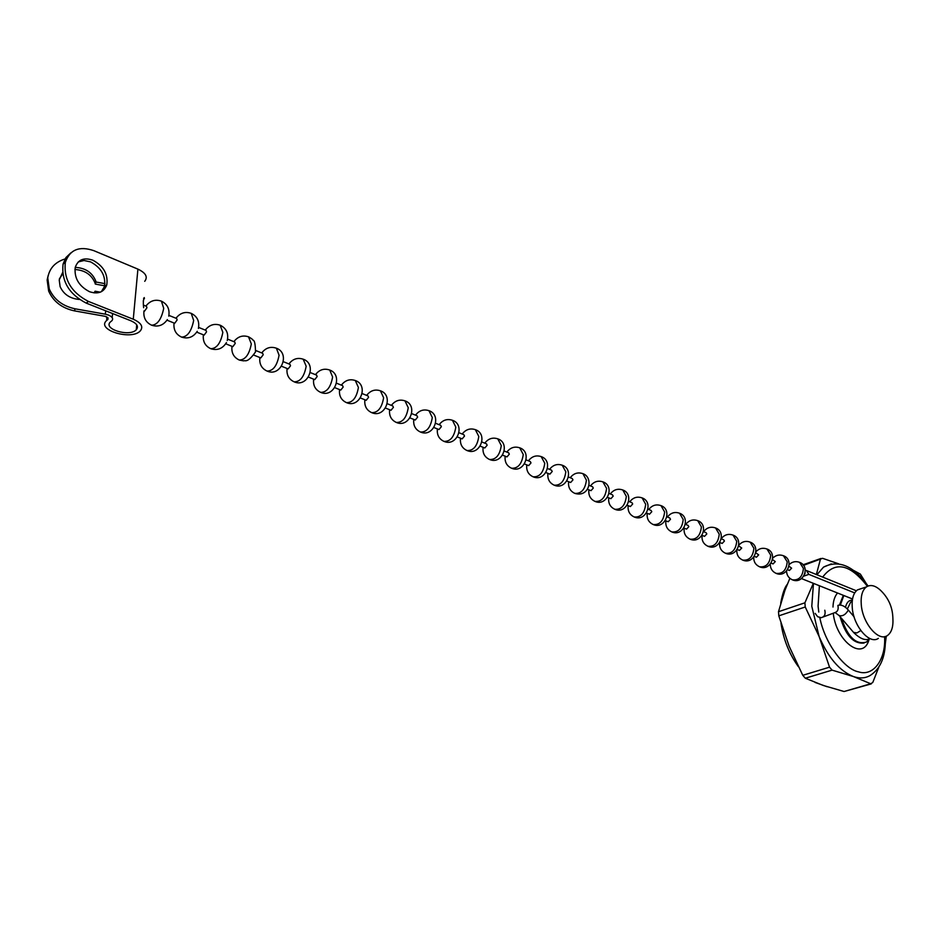 <?xml version="1.0" encoding="UTF-8"?>
<svg xmlns="http://www.w3.org/2000/svg" width="940" height="940" viewBox="0 0 940 940"><rect width="100%" height="100%" fill="white"/><g stroke="black" fill="none" stroke-linecap="round" stroke-linejoin="round"><path stroke-width="1.41" d="M48.14 275.596L47.141 279.991L48.669 291.095C53.357 301.587 61.946 308.179 74.436 310.87L104.622 316.216L106.197 316.651L107.642 319.706L107.842 317.685M92.825 260.192C83.871 257.196 78.008 259.593 75.235 267.395C74.084 277.993 78.843 286.101 89.512 291.705C98.23 294.514 103.987 292.223 106.784 284.844C108.241 274.257 103.588 266.043 92.825 260.192M101.379 291.682L104.481 286.477C105.938 275.913 101.297 267.712 90.546 261.872L84.036 260.509L78.279 261.919M104.963 283.645L96.021 282.012L95.328 284.091L104.646 285.795M59.408 278.781L62.733 273.928M74.883 269.498C84.706 270.132 91.392 274.55 94.928 282.74L95.328 284.091M96.021 282.012L95.633 280.661C92.014 272.33 85.211 267.912 75.235 267.383M62.569 272.635L59.22 279.967L60.125 286.676C63.673 294.385 70.089 298.65 79.383 299.461M105.68 310.799L105.339 314.183L75.106 308.813C62.581 306.111 53.98 299.507 49.279 289.003L47.752 277.876C49.432 267.877 55.742 261.402 66.693 258.476M105.339 314.183L108.5 315.065C112.412 316.827 113.54 318.731 111.872 320.763L110.544 321.821C102.354 328.953 129.473 337.26 136.265 329.799L136.723 324.829M144.713 281.318C148.073 276.971 145.806 272.906 137.91 269.122L133.269 319.224C141.282 322.866 143.608 326.791 140.225 330.974C131.377 340.738 95.856 329.905 106.596 320.54L107.642 319.706M143.632 307.686C143.08 302.751 143.303 299.378 144.302 297.58L143.256 301.07M133.269 319.224L88.489 301.458C71.334 292.528 63.603 279.521 65.318 262.436C69.76 249.652 79.265 245.728 93.835 250.663L137.91 269.122M105.268 285.913L106.349 286.113M94.071 292.892L95.069 291.212L100.333 292.164M70.829 252.883L65.906 257.595L63.039 264.14C61.323 281.201 69.043 294.185 86.186 303.091L130.93 320.798C137.087 323.583 138.862 326.591 136.265 329.799M789.036 566.232L791.621 568.195L789.4 570.474L787.602 569.758M772.586 559.582L775.3 561.603L773.068 563.918L771.141 563.13M755.819 552.802L758.674 554.882L756.43 557.22L754.362 556.386M738.723 545.893L741.719 548.043L739.475 550.405L737.254 549.512M721.297 538.843L723.694 539.807L724.434 541.052L722.178 543.449L719.817 542.498M703.531 531.652L706.069 532.674L706.809 533.932L704.542 536.352L702.027 535.342M685.401 524.32L688.104 525.413L688.832 526.67L686.564 529.126L683.885 528.045M666.907 516.836L669.774 517.999L670.502 519.268L668.211 521.747L665.367 520.607M648.036 509.198L651.067 510.432L651.784 511.701L649.493 514.215L646.485 513.005M628.766 501.408L631.974 502.7L632.691 503.993L630.388 506.531L627.203 505.25M609.108 493.453L612.481 494.828L613.197 496.12L610.883 498.694L607.522 497.342M589.028 485.334L592.588 486.779L593.293 488.072L590.978 490.68L587.43 489.258M568.524 477.038L572.272 478.554L572.965 479.87L570.639 482.514L566.902 481.01M547.573 468.566L551.522 470.164L552.203 471.481L549.877 474.16L545.94 472.573M526.165 459.907L530.313 461.587L530.994 462.915L528.656 465.629L524.52 463.961M504.298 451.059L508.657 452.822L509.327 454.149L506.966 456.911L502.63 455.16M481.938 442.012L486.509 443.868L487.167 445.207L484.805 447.992L480.258 446.159M459.072 432.764L463.866 434.703L464.513 436.054L462.151 438.886L457.369 436.959M435.69 423.305L440.707 425.338L441.353 426.69L438.98 429.556L433.974 427.547M411.767 413.635L417.019 415.762L417.654 417.125L415.269 420.027L410.028 417.924M387.292 403.73L392.791 405.951L393.402 407.326L391.017 410.275L385.541 408.078M362.241 393.602L367.987 395.916L368.586 397.303L366.201 400.299L360.466 397.996M336.602 383.226L342.595 385.647L343.182 387.033L340.785 390.077L334.805 387.668M310.341 372.604L316.604 375.13L317.168 376.529L314.771 379.619L308.52 377.105M283.434 361.712L289.966 364.368L290.531 365.766L288.122 368.903L281.589 366.271M255.868 350.561L262.683 353.322L263.224 354.732L260.815 357.917L254 355.179M227.609 339.14L234.718 342.007L235.247 343.429L232.826 346.66L225.729 343.805M198.645 327.426L206.048 330.41L206.553 331.844L204.133 335.122L196.73 332.149M168.93 315.405L176.65 318.519L177.131 319.953L174.711 323.289L167.003 320.188M143.632 305.171L146.487 306.322L146.946 307.768L144.525 311.152M805.31 570.216L806.391 570.486L808.846 574.364L854.695 592.917M808.846 574.364L803.841 576.114M803.853 576.091L805.134 572.954M852.521 599.003L801.538 578.594M854.061 616.781L848.327 610.06C844.684 605.948 841.194 604.408 837.857 605.431C838.809 609.414 837.622 611.881 834.297 612.833L823.017 617.028M824.791 610.225C825.755 614.243 824.568 616.734 821.219 617.698L817.636 616.711L815.18 613.397M819.386 585.738L818.082 606.136L818.787 612.069M819.809 617.65C824.874 643.524 844.473 669.303 858.502 671.853C873.413 676.87 886.138 659.281 884.564 636.639M813.464 583.376L811.784 606.253L819.116 636.509C828.164 657.601 839.573 670.937 853.356 676.518C859.665 678.68 865.293 678.327 870.229 675.449C881.109 668.352 886.126 655.368 885.292 636.486M832.993 607.04C833.169 601.048 834.685 596.36 837.528 592.999M845.483 607.322C846.611 602.481 848.902 600.108 852.345 600.19M871.239 683.897L844.085 691.511L823.229 685.448L805.31 678.222L802.772 675.308L789.083 646.097L778.802 615.841L805.239 606.993L804.899 602.822L778.496 611.705L784.9 590.449L789.859 578.312M805.239 606.993L819.116 636.509L829.538 667.177L802.772 675.308M840.337 605.102L843.815 595.514M886.303 636.133L885.339 643.489M878.36 638.354C869.582 644.934 853.485 626.181 852.251 607.651C851.628 598.956 853.367 593.046 857.456 589.897L861.557 588.522M861.275 604.69C860.629 595.984 862.344 590.05 866.422 586.901C870.793 584.222 875.716 585.585 881.215 590.978C888.676 598.463 892.553 607.463 892.871 617.991C893.435 626.663 891.614 632.514 887.407 635.558C878.665 642.138 862.556 623.291 861.275 604.69M867.397 586.325C850.007 563.871 835.096 560.792 822.676 577.101M869.053 639.517C863.061 661.971 835.977 640.916 833.263 613.221M831.348 563.906L823.511 567.126L816.919 574.763M805.31 678.222L832.088 670.138L853.356 676.518L870.71 683.768L844.085 691.511M878.783 667.259L872.766 682.487L870.71 683.768M832.088 670.138L829.538 667.177M813.323 583.317L804.899 602.822M803.465 565.363L822.547 558.313L838.598 563.812M820.397 559.359L816.366 574.528M853.414 570.345L860.359 574.093L865.822 582.847M869.336 639.094L866.422 642.055C856.187 645.11 847.88 637.191 841.476 618.309M778.802 615.841L778.496 611.705M74.436 310.87L75.106 308.813M144.443 298.603L143.597 298.262M88.489 301.458L86.186 303.091M799.623 562.367L803.418 568.43C802.572 576.761 798.894 580.556 792.35 579.816C803.371 584.809 810.774 566.291 799.623 562.367C795.769 560.945 792.291 561.673 789.201 564.54M783.443 555.74L787.215 561.838C786.357 570.239 782.644 574.082 776.111 573.365C787.203 578.394 794.676 559.699 783.443 555.74C779.436 554.295 775.876 555.094 772.75 558.16M766.958 548.995L770.718 555.129C769.825 563.601 766.1 567.49 759.555 566.785C770.73 571.849 778.285 552.979 766.958 548.995C762.786 547.503 759.132 548.396 755.971 551.698M750.155 542.121L753.892 548.29C752.964 556.832 749.227 560.769 742.682 560.076C753.939 565.187 761.565 546.128 750.155 542.121C745.796 540.582 742.024 541.593 738.84 545.141M733.024 535.107L736.737 541.311C735.773 549.935 732.025 553.907 725.48 553.237C736.819 558.395 744.527 539.149 733.024 535.107C728.441 533.52 724.564 534.66 721.356 538.514M715.552 527.951L719.241 534.202C718.254 542.897 714.482 546.915 707.949 546.269C719.37 551.475 727.149 532.028 715.552 527.951C710.793 526.33 706.809 527.575 703.602 531.676M685.695 524.438C688.926 520.29 692.945 519.033 697.739 520.666L701.405 526.941C700.382 535.718 696.599 539.795 690.066 539.161C685.566 537.01 683.603 533.344 684.167 528.163M679.561 513.228L683.204 519.55C682.146 528.398 678.351 532.522 671.818 531.911C683.415 537.198 691.358 517.364 679.561 513.228C674.732 511.583 670.69 512.852 667.412 517.047M661.02 505.638L664.639 511.995C663.534 520.924 659.727 525.096 653.206 524.52C664.886 529.855 672.923 509.809 661.02 505.638C656.155 503.981 652.066 505.262 648.764 509.504M642.102 497.895L645.686 504.287C644.546 513.299 640.727 517.529 634.206 516.976C645.991 522.346 654.111 502.101 642.102 497.895C637.191 496.226 633.078 497.519 629.741 501.807M610.318 493.947C613.691 489.623 617.839 488.306 622.785 489.987L626.334 496.426C625.17 505.52 621.328 509.797 614.819 509.269C610.166 507.048 608.145 503.229 608.744 497.824M602.869 481.832L606.594 488.389C605.372 497.565 601.518 501.901 595.02 501.396C607.005 506.883 615.3 486.203 603.081 481.926C598.087 480.223 593.892 481.55 590.496 485.921M570.239 477.731C573.67 473.314 577.912 471.962 582.941 473.678L586.419 480.187C585.162 489.446 581.296 493.841 574.81 493.371C570.075 491.115 568.019 487.226 568.63 481.703M574.81 493.371C589.509 497.977 593.81 477.391 582.941 473.678L582.741 473.596M562.179 465.183L565.821 471.81C564.517 481.163 560.639 485.616 554.165 485.169C549.395 482.89 547.315 478.954 547.926 473.372M541.17 456.582L544.765 463.255C543.426 472.691 539.525 477.203 533.086 476.791C528.256 474.488 526.153 470.517 526.788 464.877M519.714 447.804L523.263 454.502C521.865 464.031 517.964 468.613 511.536 468.226C506.66 465.899 504.545 461.893 505.168 456.182M497.777 438.827L501.279 445.56C499.833 455.183 495.909 459.825 489.517 459.472C484.594 457.134 482.443 453.068 483.089 447.299M475.346 429.651L478.801 436.43C477.309 446.147 473.372 450.848 466.992 450.53C462.022 448.157 459.86 444.056 460.506 438.216M452.422 420.262L455.806 427.077C454.267 436.889 450.319 441.659 443.974 441.377C438.945 438.992 436.759 434.844 437.406 428.934M428.969 410.663L432.294 417.513C430.696 427.43 426.748 432.259 420.427 432.024C415.339 429.603 413.13 425.409 413.788 419.44M404.964 400.839L408.242 407.737C406.585 417.748 402.614 422.647 396.339 422.448C391.193 420.004 388.96 415.762 389.618 409.711M380.418 390.793L383.614 397.726C381.91 407.831 377.927 412.813 371.688 412.648C366.482 410.181 364.215 405.892 364.885 399.77M355.285 380.5L358.41 387.468C356.636 397.69 352.653 402.743 346.449 402.626C341.185 400.123 338.882 395.775 339.563 389.583M315.452 374.672C319.33 369.667 324.089 368.128 329.728 370.043L332.607 376.975C330.762 387.304 326.768 392.427 320.622 392.356C315.276 389.83 312.95 385.423 313.631 379.161M320.798 392.427C334.346 398.372 343.558 374.86 329.728 370.043L329.541 369.972M303.185 359.186L306.17 366.224C304.266 376.658 300.26 381.863 294.149 381.84C288.745 379.278 286.383 374.825 287.076 368.48M261.72 352.935C265.703 347.812 270.579 346.237 276.36 348.2L279.074 355.214C277.1 365.754 273.094 371.041 267.042 371.065C261.567 368.48 259.17 363.968 259.863 357.529M267.219 371.136C281.119 377.257 290.578 353.146 276.36 348.2L276.184 348.129M248.513 336.802L251.321 343.923C249.276 354.58 245.258 359.938 239.265 360.032C233.708 357.4 231.275 352.829 231.969 346.32M220.148 325.193L222.851 332.349C220.736 343.112 216.717 348.564 210.783 348.705C205.143 346.049 202.676 341.42 203.369 334.816M175.98 318.249C180.116 312.938 185.204 311.305 191.231 313.361L193.663 320.481C191.466 331.362 187.436 336.908 181.584 337.107C175.851 334.405 173.336 329.717 174.041 323.031M145.912 306.088C150.106 300.706 155.276 299.061 161.386 301.141L163.725 308.308C161.445 319.306 157.415 324.935 151.634 325.205C158.049 327.261 163.29 325.393 167.367 319.6M860.793 630.552L856.916 632.949L853.543 632.373M838.856 615.254L839.161 615.606C842.639 616.464 845.695 614.607 848.327 610.06M843.333 595.326L839.42 605.102M852.192 601.577L850.724 602.058L852.216 601.353L850.724 602.058L847.34 608.979M840.09 616.687C845.507 635.358 853.508 644.147 864.095 643.042M107.888 319.506L108.041 317.931M95.633 280.661L94.928 282.74M49.279 289.003L48.669 291.095M106.596 320.54L106.948 317.003M63.039 264.14L65.318 262.436M104.481 286.477L106.784 284.844M112.177 317.626L112.577 313.537M786.533 571.085C786.733 575.233 788.672 578.135 792.35 579.816M770.26 564.27C770.354 568.582 772.304 571.614 776.111 573.365M753.692 557.291C753.645 561.791 755.607 564.952 759.555 566.785M736.807 550.123C736.607 554.835 738.57 558.149 742.682 560.076M719.629 542.768C719.229 547.715 721.18 551.204 725.48 553.237M702.098 535.377C701.534 540.5 703.484 544.143 707.949 546.269M665.884 520.807C665.309 526.048 667.283 529.749 671.818 531.911M647.225 513.299C646.638 518.598 648.635 522.335 653.206 524.52M628.178 505.649C627.591 510.996 629.6 514.768 634.206 516.976M588.898 489.846C588.287 495.31 590.332 499.163 595.02 501.396M554.377 485.24C566.562 490.527 574.704 469.565 562.379 465.265C557.303 463.538 553.026 464.901 549.559 469.365M533.286 476.862C545.588 482.197 553.824 461.011 541.37 456.664C536.246 454.925 531.934 456.311 528.433 460.823M511.736 468.296C524.156 473.69 532.498 452.269 519.914 447.887C514.732 446.124 510.385 447.522 506.836 452.081M489.705 459.543C502.254 464.995 510.69 443.339 497.977 438.91C492.748 437.123 488.353 438.545 484.77 443.163M467.192 450.601C479.858 456.112 488.401 434.198 475.546 429.721C470.27 427.935 465.829 429.369 462.198 434.033M444.173 441.447C456.969 447.029 465.617 424.868 452.61 420.345C447.287 418.523 442.787 419.98 439.133 424.704M420.627 432.095C433.563 437.735 442.305 415.315 429.157 410.745C423.776 408.912 419.228 410.38 415.527 415.151M396.527 422.518C409.605 428.24 418.476 405.551 405.163 400.922C399.723 399.065 395.129 400.558 391.381 405.387M371.876 412.719C385.106 418.512 394.083 395.552 380.606 390.864C375.095 388.995 370.454 390.5 366.659 395.387M346.637 402.696C360.02 408.559 369.115 385.329 355.473 380.582C349.903 378.679 345.191 380.207 341.361 385.153M294.338 381.91C308.05 387.938 317.379 364.132 303.373 359.256C297.663 357.318 292.845 358.869 288.909 363.933M233.849 341.666C237.891 336.473 242.826 334.887 248.689 336.873L252.014 338.952C252.907 341.385 255.163 337.331 255.527 351.913C247.126 363.886 244.941 359.938 243.578 360.866L239.442 360.09M205.273 330.105C209.362 324.852 214.379 323.243 220.312 325.264C226.446 328.365 228.749 333.465 227.257 340.562M143.961 310.929C143.256 317.708 145.806 322.455 151.634 325.205M856.387 590.79L806.391 570.486M868.536 639.224C864.6 640.504 859.701 638.331 853.849 632.738L839.161 615.606L835.202 612.61M697.739 520.666C709.43 524.767 701.569 544.413 690.066 539.161M622.785 489.987C634.9 494.24 626.698 514.697 614.819 509.269M210.959 348.775C217.469 350.702 222.627 348.634 226.434 342.583M181.749 337.166C188.165 339.105 193.323 337.154 197.247 331.303M191.231 313.361C197.283 316.38 199.68 321.398 198.411 328.424M161.386 301.141C167.426 304.125 169.882 309.119 168.777 316.122M827.094 686.729L815.074 682.44M798.318 666.601C789.212 653.888 783.443 639.435 780.999 623.232M857.456 589.897L866.422 586.901M868.114 586.008C853.508 565.739 838.644 559.441 823.511 567.126M803.019 564.811L820.937 558.466M780.705 603.245C782.48 593.669 784.677 587.347 787.297 584.304"/></g></svg>
